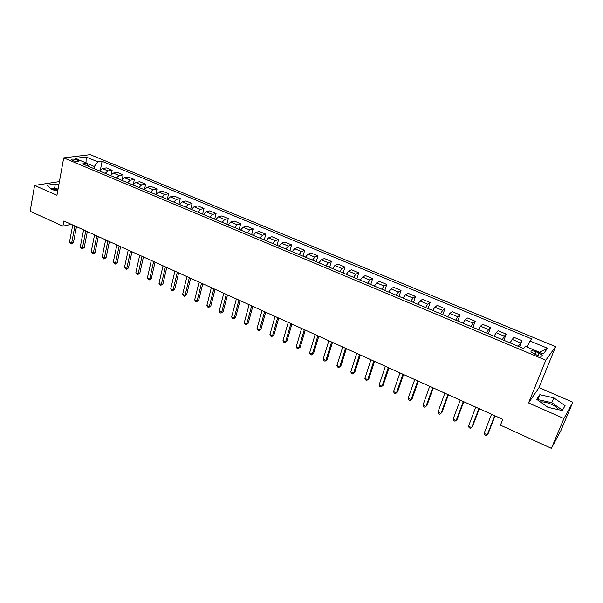<?xml version="1.0" encoding="UTF-8"?>
<svg xmlns="http://www.w3.org/2000/svg" width="603" height="603" viewBox="0 0 603 603"><rect width="100%" height="100%" fill="white"/><g stroke="black" fill="none" stroke-linecap="round" stroke-linejoin="round"><path stroke-width="0.9" d="M72.609 160.594C76.159 161.702 78.149 161.785 78.563 160.835L77.29 159.999C73.754 158.891 71.772 158.808 71.342 159.757L72.609 160.594M540.469 402.013C543.175 401.621 546.657 402.322 550.923 404.108C554.82 405.864 557.458 407.749 558.845 409.769M555.604 346.627L90.254 154.662L63.714 157.873L545.79 360.225L555.604 346.627L539.014 387.601L528.575 402.955L563.941 418.535L572.85 402.224L539.014 387.601M572.85 402.224L560.775 430.836L551.383 448.338L563.941 418.535M551.383 448.338L500.46 425.175L502.759 419.341L63.865 220.984L62.908 226.17L71.267 224.331M538.954 352.996L536.014 351.768C532.464 350.516 530.798 350.547 531.002 351.866L537.183 355.31C540.748 356.569 542.421 356.539 542.203 355.212L538.954 352.996L537.914 355.597M526.992 347.026L529.962 340.974L531.68 338.909L102.088 161.31L100.46 169.601M529.962 340.974L547.569 348.278L543.393 353.878L525.454 346.386L523.638 348.572L82.664 163.903L87.036 163.323L75.171 158.363L86.176 157.006L97.912 161.868L102.088 161.31M59.418 181.593L34.59 185.423L30.15 211.269L62.908 226.17M34.59 185.423L56.938 195.266L63.714 157.873M528.575 402.955L545.79 360.225M93.887 168.599L94.294 166.496L87.133 163.503M518.316 346.341L522.055 340.718L519.643 346.898M99.487 170.951L102.291 168.508L106.445 167.905L112.135 170.272L111.299 174.44M110.53 175.571L113.319 173.106L117.427 172.473L123.178 174.862L122.251 179.385M121.7 180.252L124.467 177.749L128.522 177.086L134.341 179.506L133.301 184.45M132.984 184.978L135.743 182.453L139.745 181.752L145.632 184.201L144.449 189.681M144.403 189.757L147.14 187.209L151.089 186.47L157.044 188.943L155.808 194.535M155.951 194.596L158.672 192.01L162.569 191.241L168.584 193.744L167.317 199.352M167.626 199.487L170.325 196.872L174.169 196.065L180.259 198.598L178.955 204.229M179.438 204.432L182.121 201.794L185.905 200.95L192.063 203.505L190.729 209.158M191.392 209.437L194.045 206.761L197.776 205.879L204.002 208.472L202.631 214.14M203.475 214.495L206.113 211.796L209.784 210.877L216.078 213.492L214.676 219.183M215.701 219.613L218.316 216.884L221.927 215.927L228.296 218.572L226.856 224.286M228.07 224.798L230.67 222.032L234.213 221.03L240.657 223.713L239.18 229.449M240.589 230.037L243.16 227.241L246.642 226.2L253.162 228.914L251.647 234.665M253.252 235.343L255.8 232.517L259.215 231.431L265.81 234.175L264.257 239.949M266.066 240.71L268.591 237.846L271.938 236.715L278.616 239.497L277.018 245.293M279.038 246.137L281.541 243.243L284.812 242.074L291.566 244.878L289.937 250.705M292.169 251.639L294.641 248.707L297.844 247.486L304.681 250.335L303 256.177M305.45 257.202L307.899 254.24L311.027 252.974L317.947 255.845L316.228 261.717M318.904 262.833L321.316 259.833L324.369 258.521L331.371 261.431L329.615 267.317M332.517 268.531L334.906 265.501L337.876 264.137L344.969 267.084L343.167 272.993M346.295 274.305L348.655 271.229L351.549 269.82L358.725 272.805L356.878 278.737M360.247 280.146L362.584 277.041L365.388 275.579L372.654 278.601L370.762 284.556M374.38 286.063L376.679 282.913L379.408 281.405L386.757 284.465L384.82 290.442M388.686 292.056L390.955 288.867L393.593 287.299L401.04 290.397L399.05 296.397M403.173 298.123L405.412 294.897L407.96 293.277L415.497 296.412L413.462 302.435M417.849 304.274L420.05 301.003L422.507 299.322L430.143 302.502L428.055 308.548M432.713 310.492L434.876 307.183L437.235 305.45L444.969 308.668L442.836 314.736M447.765 316.801L449.891 313.447L452.16 311.653L459.991 314.909L457.805 321M463.014 323.185L465.109 319.786L467.272 317.939L475.209 321.241L472.963 327.354M478.465 329.653L480.516 326.215L482.581 324.301L490.616 327.648L488.324 333.783M494.121 336.21L496.133 332.728L498.086 330.753L506.234 334.137L503.882 340.296M509.98 342.851L513.801 337.288L522.055 340.718M502.344 339.655L504.334 336.142L506.234 334.137M486.583 333.052L488.611 329.585L490.616 327.648M471.026 326.54L473.099 323.118L475.209 321.241M455.672 320.11L457.783 316.733L459.991 314.909M440.514 313.764L442.662 310.424L444.969 308.668M425.552 307.5L427.738 304.206L430.143 302.502M410.779 301.312L413.002 298.063L415.497 296.412M396.201 295.206L398.447 291.995L401.04 290.397M381.797 289.176L384.081 286.003L386.757 284.465M367.574 283.214L369.888 280.086L372.654 278.601M353.531 277.335L355.876 274.244L358.725 272.805M339.662 271.523L342.037 268.471L344.969 267.084M325.959 265.787L328.364 262.772L331.371 261.431M312.422 260.119L314.856 257.134L317.947 255.845M299.058 254.519L301.515 251.572L304.681 250.335M285.845 248.994L288.332 246.077L291.566 244.878M272.797 243.529L275.307 240.65L278.616 239.497M259.901 238.125L262.433 235.283L265.81 234.175M247.155 232.788L249.717 229.977L253.162 228.914M234.559 227.512L237.145 224.738L240.657 223.713M222.115 222.303L224.723 219.552L228.296 218.572M209.814 217.148L212.444 214.434L216.078 213.492M197.656 212.06L200.302 209.377L204.002 208.472M185.634 207.025L188.302 204.372L192.063 203.505M173.754 202.05L176.445 199.427L180.259 198.598M162.003 197.128L164.717 194.535L168.584 193.744M150.396 192.267L153.117 189.696L157.044 188.943M138.909 187.458L141.652 184.917L145.632 184.201M127.55 182.701L130.316 180.191L134.341 179.506M116.326 177.998L119.1 175.511L123.178 174.862M105.216 173.347L108.012 170.89L112.135 170.272M97.912 161.868L94.294 166.496M88.649 166.405L87.036 163.323M539.504 352.25L547.569 348.278M86.176 157.006L86.018 162.893M553.803 397.822L539.813 394.686L536.723 399.344L547.961 407.342L562.32 410.537L565.064 405.668L553.803 397.822L551.783 402.698L537.823 399.578L537.575 399.947M58.83 184.804L55.355 183.975L47.26 185.249L51.278 189.463L57.715 190.993M57.933 189.757L51.926 189.621M562.493 410.228L551.783 402.698M537.823 399.578L539.813 394.686M58.061 189.078L54.587 188.257L50.727 188.882M54.587 188.257L55.355 183.975M494.724 415.708L487.254 434.846L484.111 433.391L491.543 414.269M495.063 415.859L488.098 433.693L485.988 435.539L484.737 434.959L484.111 433.391M478.918 408.563L471.629 427.633L468.523 426.2L475.775 407.146M479.31 408.744L472.511 426.509L470.4 428.341L469.157 427.768L468.523 426.2M463.315 401.515L456.2 420.517L453.139 419.1L460.217 400.113M463.76 401.719L457.127 419.424L455.009 421.233L453.788 420.668L453.139 419.1M447.916 394.55L440.974 413.485L437.951 412.09L444.856 393.171M448.421 394.777L441.946 412.429L439.821 414.216L438.615 413.658L437.951 412.09M432.713 387.684L425.944 406.55L422.959 405.178L429.698 386.319M433.271 387.933L426.954 405.525L424.829 407.289L423.638 406.739L422.959 405.178M417.713 380.9L411.103 399.706L408.163 398.349L414.736 379.558M418.316 381.179L412.158 398.704L410.025 400.452L408.849 399.91L408.163 398.349M402.902 374.207L396.457 392.945L393.548 391.603L399.962 372.88M403.558 374.508L397.543 391.973L395.41 393.699L394.249 393.164L393.548 391.603M388.279 367.604L381.993 386.274L379.121 384.948L385.377 366.292M388.98 367.92L383.116 385.325L380.983 387.036L379.837 386.508L379.121 384.948M373.837 361.076L367.709 379.686L364.875 378.375L370.973 359.78M374.591 361.416L368.87 378.759L366.73 380.455L365.599 379.928L364.875 378.375M359.584 354.632L353.599 373.174L350.803 371.885L356.757 353.35M360.383 354.994L354.798 372.277L352.657 373.95L351.541 373.438L350.803 371.885M354.798 372.277L352.657 373.95M345.504 348.27L339.67 366.752L336.904 365.471L342.715 347.004M346.348 348.655L340.906 365.878L338.765 367.536L337.657 367.023L336.904 365.471M340.906 365.878L338.765 367.536M331.605 341.984L325.914 360.398L323.185 359.139L328.846 340.74M332.494 342.391L327.18 359.554L325.032 361.189L323.947 360.684L323.185 359.139M327.18 359.554L325.032 361.189M317.871 335.781L312.324 354.127L309.625 352.883L315.143 334.552M318.799 336.203L313.62 353.305L311.472 354.926L310.394 354.428L309.625 352.883M313.62 353.305L311.472 354.926M304.311 329.653L298.9 347.939L296.231 346.71L301.613 328.431M305.276 330.09L300.226 347.132L298.078 348.738L297.015 348.248L296.231 346.71M300.226 347.132L298.078 348.738M290.91 323.592L285.634 341.818L283.003 340.605L288.249 322.394M291.92 324.052L286.998 341.034L284.85 342.625L283.794 342.142L283.003 340.605M286.998 341.034L284.85 342.625M277.674 317.615L272.533 335.773L269.933 334.567L275.043 316.424M278.722 318.09L273.92 335.012L271.772 336.587L270.732 336.105L269.933 334.567M273.92 335.012L271.772 336.587M264.596 311.706L259.584 329.796L257.014 328.612L262.004 310.53M265.689 312.196L261.009 329.065L258.853 330.617L257.828 330.15L257.014 328.612M261.009 329.065L258.853 330.617M251.677 305.864L246.793 323.894L244.253 322.726L249.114 304.703M252.8 306.377L248.24 323.178L246.092 324.723L245.074 324.256L244.253 322.726M248.24 323.178L246.092 324.723M238.909 300.098L234.152 318.06L231.642 316.907L236.376 298.952M240.077 300.618L235.63 317.366L233.474 318.897L232.472 318.437L231.642 316.907M235.63 317.366L233.474 318.897M226.298 294.392L221.655 312.301L219.175 311.156L223.788 293.262M227.497 294.935L223.163 311.623L221.007 313.138L220.012 312.678L219.175 311.156M223.163 311.623L221.007 313.138M213.831 288.762L209.309 306.603L206.859 305.472L211.351 287.639M215.06 289.319L210.839 305.947L208.683 307.447L207.703 306.995L206.859 305.472M210.839 305.947L208.683 307.447M201.508 283.191L197.106 300.972L194.679 299.849L199.065 282.083M202.774 283.764L198.658 300.339L196.503 301.817L195.538 301.372L194.679 299.849M198.658 300.339L196.503 301.817M189.334 277.689L185.046 295.402L182.649 294.302L186.915 276.596M190.631 278.277L186.621 294.792L185.046 295.402L184.465 296.261L183.508 295.817L182.649 294.302M186.621 294.792L184.465 296.261M177.297 272.247L173.114 289.9L170.747 288.807L174.9 271.169M178.624 272.85L174.719 289.304L173.114 289.9L172.564 290.759L171.621 290.322L170.747 288.807M174.719 289.304L172.564 290.759M165.395 266.873L161.325 284.465L158.988 283.38L163.029 265.802M166.752 267.483L162.953 283.885L161.325 284.465L160.797 285.325L159.863 284.895L158.988 283.38M162.953 283.885L160.797 285.325M153.629 261.551L149.672 279.083L147.358 278.013L151.293 260.496M155.024 262.184L151.323 278.526L149.672 279.083L149.167 279.95L148.24 279.528L147.358 278.013M151.323 278.526L149.167 279.95M141.999 256.298L138.147 273.77L135.856 272.707L139.692 255.25M143.424 256.938L139.821 273.227L138.147 273.77L137.665 274.636L135.856 272.707M139.821 273.227L137.665 274.636M130.504 251.104L126.751 268.508L124.489 267.468L128.22 250.072M131.951 251.752L128.447 267.988L126.751 268.508L126.291 269.383L124.489 267.468M128.447 267.988L126.291 269.383M119.13 245.964L115.482 263.307L113.243 262.275L116.876 244.939M120.608 246.627L117.201 262.802L115.482 263.307L115.045 264.189L113.243 262.275M117.201 262.802L115.045 264.189M107.892 240.883L104.342 258.167L102.126 257.149L105.661 239.873M109.392 241.562L106.075 257.677L104.342 258.167L103.927 259.056L102.126 257.149M106.075 257.677L103.927 259.056M96.774 235.856L93.322 253.087L91.128 252.077L94.565 234.861M98.304 236.549L95.07 252.612L93.322 253.087L92.922 253.976L91.128 252.077M95.07 252.612L92.922 253.976M85.777 230.889L82.423 248.052L80.259 247.057L83.591 229.901M87.337 231.59L84.194 247.599L82.423 248.052L82.046 248.949L80.259 247.057M84.194 247.599L82.046 248.949M74.908 225.974L71.644 243.084L69.496 242.089L72.744 224.994M76.483 226.69L73.43 242.64L71.644 243.084L71.282 243.974L69.496 242.089M73.43 242.64L71.282 243.974M511.955 339.323L520.261 342.783M496.133 332.728L504.334 336.142M480.516 326.215L488.611 329.585M465.109 319.786L473.099 323.118M449.891 313.447L457.783 316.733M434.876 307.183L442.662 310.424M420.05 301.003L427.738 304.206M405.412 294.897L413.002 298.063M390.955 288.867L398.447 291.995M376.679 282.913L384.081 286.003M362.584 277.041L369.888 280.086M348.655 271.229L355.876 274.244M334.906 265.501L342.037 268.471M321.316 259.833L328.364 262.772M307.899 254.24L314.856 257.134M294.641 248.707L301.515 251.572M281.541 243.243L288.332 246.077M268.591 237.846L275.307 240.65M255.8 232.517L262.433 235.283M243.16 227.241L249.717 229.977M230.67 222.032L237.145 224.738M218.316 216.884L224.723 219.552M206.113 211.796L212.444 214.434M194.045 206.761L200.302 209.377M182.121 201.794L188.302 204.372M170.325 196.872L176.445 199.427M158.672 192.01L164.717 194.535M147.14 187.209L153.117 189.696M135.743 182.453L141.652 184.917M124.467 177.749L130.316 180.191M113.319 173.106L119.1 175.511M102.291 168.508L108.012 170.89M534.974 354.383L536.014 351.768M78.488 161.25L78.563 160.835M541.826 356.147L542.203 355.212"/></g></svg>
